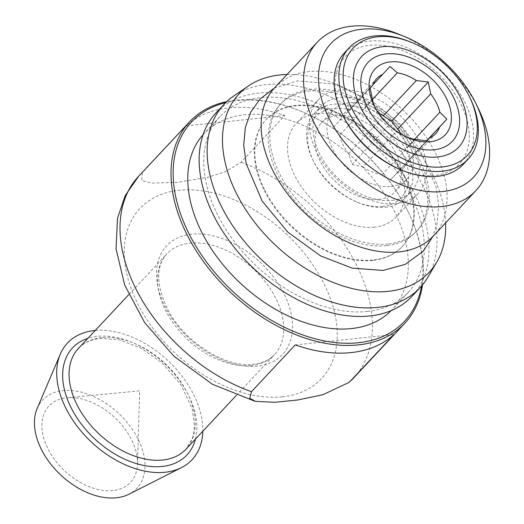 <?xml version="1.0" encoding="UTF-8"?>
<svg xmlns="http://www.w3.org/2000/svg" width="524" height="524" viewBox="0 0 524 524"><rect width="100%" height="100%" fill="white"/><g stroke="black" fill="none" stroke-linecap="round" stroke-linejoin="round"><path stroke-width="0.39" stroke-dasharray="2.62 1.97" d="M375.033 107.296A40.341 26.423 43.1 0 0 375.865 109.071A40.341 26.423 43.1 0 0 381.714 118.358L388.697 125.295L396.085 131.681A40.341 26.423 43.1 0 0 405.249 136.581A40.341 26.423 43.1 0 0 407.076 137.288M410.541 42.018A81.456 53.35 -136.9 0 1 469.871 97.562M463.262 164.346A81.456 53.35 43.1 0 0 440.258 69.731A81.456 53.35 43.1 0 0 344.334 53.009M400.343 169.566A78.351 51.313 43.1 0 0 434.638 175.448A78.351 51.313 43.1 0 0 460.996 104.368A78.351 51.313 43.1 0 0 370.003 45.306A78.351 51.313 43.1 0 0 343.272 116.145M381.714 118.358L348.67 153.663L352.023 164.471L363.04 166.986L396.085 131.681M363.04 166.986A40.341 26.423 43.1 0 0 382.009 174.675L390.367 180.02L427.047 140.845M415.06 139.371L382.009 174.675M352.023 164.471L388.697 125.295M372.859 85.091L333.48 127.28L339.493 135.257L372.544 99.953M339.493 135.257A40.341 26.423 43.1 0 0 348.67 153.663M333.48 127.28L370.154 88.104M372.413 99.481L364.298 108.154L353.287 105.638L349.606 109.693L372.996 84.705M349.606 109.693A40.341 26.423 43.1 0 0 343.705 113.846A40.341 26.423 43.1 0 0 339.814 120.396M353.287 105.638L389.961 66.463M378.531 113.027A40.341 26.423 43.1 0 0 364.298 108.154M426.726 140.825L406.5 162.433L410.174 158.379L406.814 147.572L414.563 139.292M406.814 147.572A40.341 26.423 43.1 0 0 401.129 134.177M410.174 158.379L426.615 140.818M390.367 180.02L426.936 140.838M396.701 173.136A40.341 26.423 43.1 0 0 402.602 168.983A40.341 26.423 43.1 0 0 406.5 162.433M391.022 186.498A50.422 33.025 43.1 0 0 406.958 179.084A50.422 33.025 43.1 0 0 392.718 120.52A50.422 33.025 43.1 0 0 333.336 110.164A50.422 33.025 43.1 0 0 338.93 159.139A50.422 33.025 43.1 0 0 391.022 186.498M379.003 199.336A50.422 33.025 43.1 0 0 394.939 191.928A50.422 33.025 43.1 0 0 380.699 133.358A50.422 33.025 43.1 0 0 321.317 123.002A50.422 33.025 43.1 0 0 326.911 171.983A50.422 33.025 43.1 0 0 379.003 199.336M382.54 206.423A58.957 38.612 -136.9 0 1 356.733 201.995A58.957 38.612 -136.9 0 1 313.784 161.798A58.957 38.612 -136.9 0 1 333.899 108.494A58.957 38.612 -136.9 0 1 402.373 152.936A58.957 38.612 -136.9 0 1 382.54 206.423M385.422 207.288A62.061 40.643 43.1 0 0 405.039 198.164A62.061 40.643 43.1 0 0 387.511 126.081A62.061 40.643 43.1 0 0 314.426 113.341A62.061 40.643 43.1 0 0 313.057 160.311A62.061 40.643 43.1 0 0 358.259 202.631A62.061 40.643 43.1 0 0 385.422 207.288M391.834 200.437A62.061 40.643 43.1 0 0 411.445 191.319A62.061 40.643 43.1 0 0 393.917 119.236A62.061 40.643 43.1 0 0 320.832 106.496A62.061 40.643 43.1 0 0 327.723 166.77A62.061 40.643 43.1 0 0 391.834 200.437M396.367 203.692A68.421 44.809 43.1 0 0 417.988 193.638A68.421 44.809 43.1 0 0 398.659 114.167A68.421 44.809 43.1 0 0 318.088 100.123A68.421 44.809 43.1 0 0 325.679 166.573A68.421 44.809 43.1 0 0 396.367 203.692M95.224 330.474A85.333 55.885 -136.9 0 1 202.821 431.206M37.165 408.465A64.544 42.274 -136.9 0 1 118.594 413.344A64.544 42.274 -136.9 0 1 128.832 494.276M112.83 490.582A55.852 36.582 -136.9 0 1 47.75 448.406A55.852 36.582 -136.9 0 1 66.908 397.795A55.852 36.582 -136.9 0 1 137.517 463.891A55.852 36.582 -136.9 0 1 112.83 490.582M374.437 227.121A68.421 44.809 -136.9 0 1 303.75 190.002A68.421 44.809 -136.9 0 1 296.158 123.546A68.421 44.809 -136.9 0 1 376.736 137.589A68.421 44.809 -136.9 0 1 396.059 217.067A68.421 44.809 -136.9 0 1 374.437 227.121M295.274 344.897L393.963 334.554M284.768 115.549L186.079 125.884A147.395 96.534 -136.9 0 1 284.768 115.549L240.975 162.329L225.386 171.721L208.375 177.145L177.78 182.319L151.226 183.131L141.755 180.472L142.292 172.665A147.395 96.534 43.1 0 0 138.624 176.267M186.079 125.884L142.292 172.665M422.514 284.886A147.395 96.534 43.1 0 0 408.091 211.689A147.395 96.534 43.1 0 0 300.73 111.186A147.395 96.534 43.1 0 0 236.213 100.13A147.395 96.534 43.1 0 0 226.741 101.617M421.571 285.999A145.842 95.519 43.1 0 0 407.724 210.949A145.842 95.519 43.1 0 0 301.49 111.507A145.842 95.519 43.1 0 0 237.654 100.562A145.842 95.519 43.1 0 0 225.693 102.632M203.122 134.642A128.773 84.338 -136.9 0 1 204.026 133.653A128.773 84.338 -136.9 0 1 355.672 160.089A128.773 84.338 -136.9 0 1 392.044 309.664A128.773 84.338 -136.9 0 1 391.12 310.634M367.37 311.472A128.773 84.338 -136.9 0 1 234.333 241.61A128.773 84.338 -136.9 0 1 220.047 116.538A128.773 84.338 -136.9 0 1 371.699 142.973A128.773 84.338 -136.9 0 1 408.072 292.549A128.773 84.338 -136.9 0 1 367.37 311.472M216.084 112.824A134.203 87.894 -136.9 0 1 374.129 140.373A134.203 87.894 -136.9 0 1 412.034 296.257M233.802 95.958A134.203 87.894 -136.9 0 1 382.14 131.819A134.203 87.894 -136.9 0 1 427.695 277.471M287.047 74.48A130.325 85.353 -136.9 0 1 445.623 222.923M372.63 260.441A93.089 60.967 -136.9 0 1 276.456 209.941A93.089 60.967 -136.9 0 1 266.133 119.524A93.089 60.967 -136.9 0 1 375.754 138.637A93.089 60.967 -136.9 0 1 402.052 246.765A93.089 60.967 -136.9 0 1 372.63 260.441M478.274 108.403A108.606 71.126 43.1 0 0 399.164 34.348M274.838 87.521A108.606 71.126 -136.9 0 1 402.733 109.817A108.606 71.126 -136.9 0 1 433.407 235.97M388.035 243.988A93.089 60.967 -136.9 0 1 291.861 193.48A93.089 60.967 -136.9 0 1 281.539 103.071A93.089 60.967 -136.9 0 1 391.159 122.177A93.089 60.967 -136.9 0 1 417.458 230.305A93.089 60.967 -136.9 0 1 388.035 243.988M386.476 245.651A93.089 60.967 -136.9 0 1 290.303 195.151A93.089 60.967 -136.9 0 1 279.973 104.735A93.089 60.967 -136.9 0 1 417.713 161.045A93.089 60.967 -136.9 0 1 415.892 231.975A93.089 60.967 -136.9 0 1 386.476 245.651M264.725 190.009A93.089 60.967 43.1 0 0 373.049 259.996A93.089 60.967 43.1 0 0 402.465 246.319A93.089 60.967 43.1 0 0 376.173 138.192A93.089 60.967 43.1 0 0 266.546 119.079A93.089 60.967 43.1 0 0 264.725 190.009M101.663 337.646A73.694 48.267 43.1 0 0 78.371 348.473C83.598 342.847 90.881 339.493 100.222 338.412L119.302 339.794L141.284 348.27L162.185 363.06L181.016 384.832L192.21 408.727L194.574 426.752L192.649 437.815L185.974 449.206A73.694 48.267 43.1 0 0 177.8 377.627A73.694 48.267 43.1 0 0 101.663 337.646M195.478 439.053A78.351 51.313 43.1 0 0 169.56 368.621A78.351 51.313 43.1 0 0 97.333 336.349A78.351 51.313 43.1 0 0 87.875 338.321M251.173 365.51A73.694 48.267 -136.9 0 1 175.036 325.528A73.694 48.267 -136.9 0 1 166.861 253.95A73.694 48.267 -136.9 0 1 253.649 269.074A73.694 48.267 -136.9 0 1 274.465 354.676A73.694 48.267 -136.9 0 1 251.173 365.51M191.64 234.208A79.445 52.033 43.1 0 0 164.975 306.416A79.445 52.033 43.1 0 0 257.422 366.145A79.445 52.033 43.1 0 0 284.08 293.944A79.445 52.033 43.1 0 0 191.64 234.208M282.246 396.825A124.391 81.469 -136.9 0 1 128.177 279.344A124.391 81.469 -136.9 0 1 226.316 196.755A124.391 81.469 -136.9 0 1 333.323 307.726A124.391 81.469 -136.9 0 1 282.246 396.825M353.831 377.732A147.395 96.534 43.1 0 0 355.049 262.177A147.395 96.534 43.1 0 0 240.975 162.329M405.249 136.581L409.067 138.159M375.865 109.071L374.038 105.363M456.863 105.357C449.369 82.392 424.558 60.45 403.618 55.511M417.798 155.104C391.631 148.462 364.901 123.441 356.549 97.772M343.705 113.846L376.756 78.541M402.602 168.983L435.654 133.679M394.939 191.928L406.958 179.084M321.317 123.002L333.336 110.164M356.733 201.995L358.259 202.631M313.784 161.798L313.057 160.311M405.039 198.164L411.445 191.319M314.426 113.341L320.832 106.496M137.517 463.891L139.666 390.832L66.908 397.795M318.088 100.123L296.158 123.546M417.988 193.638L396.059 217.067M236.317 395.43L274.465 354.676C269.605 359.968 262.642 363.152 253.577 364.232C227.259 368.103 186.269 343.757 169.088 312.003C156.014 286.143 155.274 266.795 166.861 253.95L128.714 294.698M255.561 401.371L254.638 401.148M301.49 111.507L300.73 111.186M407.724 210.949L408.091 211.689M220.047 116.538L204.026 133.653M408.072 292.549L392.044 309.664M281.539 103.071L279.973 104.735M417.458 230.305L415.892 231.975M274.255 88.156L297.344 80.86L335.118 84.168L373.442 102.115L398.718 122.898L419.115 148.148L436.106 186.754L438.706 205.958L436.996 224.141L432.811 236.593M266.546 119.079L266.133 119.524M402.465 246.319L402.052 246.765"/><path stroke-width="0.79" d="M390.301 61.891A48.097 31.499 -136.9 0 1 450.234 108.691A48.097 31.499 -136.9 0 1 409.067 138.159A48.097 31.499 -136.9 0 1 374.038 105.363A48.097 31.499 -136.9 0 1 390.301 61.891M407.076 137.288A40.341 26.423 43.1 0 0 415.06 139.371L427.047 140.845L429.752 137.832A40.341 26.423 43.1 0 0 435.654 133.679A40.341 26.423 43.1 0 0 439.551 127.129L446.848 119.203L439.865 112.267A40.341 26.423 43.1 0 0 430.695 93.862L428.305 82.013L416.325 80.539A40.341 26.423 43.1 0 0 397.349 72.849L389.961 66.463L382.658 74.388A40.341 26.423 43.1 0 0 376.756 78.541A40.341 26.423 43.1 0 0 372.859 85.091L370.154 88.104L372.544 99.953A40.341 26.423 43.1 0 0 375.033 107.296M434.108 149.759A57.725 37.807 43.1 0 0 456.863 105.357A57.725 37.807 43.1 0 0 403.618 55.511A57.725 37.807 43.1 0 0 363.276 97.451A57.725 37.807 43.1 0 0 434.108 149.759M437.697 156.964A66.397 43.485 -136.9 0 1 417.798 155.104A66.397 43.485 -136.9 0 1 356.549 97.772A66.397 43.485 -136.9 0 1 382.723 46.695A66.397 43.485 -136.9 0 1 459.98 96.619A66.397 43.485 -136.9 0 1 437.697 156.964M377.771 36.772A78.351 51.313 43.1 0 0 351.414 107.852A78.351 51.313 43.1 0 0 442.407 166.914A78.351 51.313 43.1 0 0 469.137 96.075A78.351 51.313 43.1 0 0 412.067 42.647A78.351 51.313 43.1 0 0 377.771 36.772M469.137 96.075L469.871 97.562A81.456 53.35 -136.9 0 1 468.07 159.211A81.456 53.35 -136.9 0 1 442.328 171.178A81.456 53.35 -136.9 0 1 358.18 126.991A81.456 53.35 -136.9 0 1 349.141 47.874A81.456 53.35 -136.9 0 1 374.889 35.907A81.456 53.35 -136.9 0 1 410.541 42.018L412.067 42.647M349.141 47.874L344.334 53.009A81.456 53.35 43.1 0 0 342.539 114.658A81.456 53.35 43.1 0 0 401.869 170.202A81.456 53.35 43.1 0 0 437.52 176.313A81.456 53.35 43.1 0 0 463.262 164.346L468.07 159.211M342.539 114.658L343.272 116.145A78.351 51.313 43.1 0 0 343.469 116.544A78.351 51.313 43.1 0 0 400.343 169.566L401.869 170.202M372.996 84.705L382.658 74.388M397.349 72.849L372.413 99.481M430.695 93.862L397.644 129.166L391.631 121.188L383.273 115.843L416.325 80.539M383.273 115.843A40.341 26.423 43.1 0 0 378.531 113.027M391.631 121.188L428.305 82.013M414.563 139.292L439.865 112.267M401.129 134.177A40.341 26.423 43.1 0 0 397.644 129.166M426.615 140.818L446.848 119.203M439.551 127.129L426.726 140.825M426.936 140.838L429.752 137.832M202.821 431.206A85.333 55.885 -136.9 0 1 181.494 467.605A85.333 55.885 -136.9 0 1 165.099 472.262A85.333 55.885 -136.9 0 1 83.205 433.61A85.333 55.885 -136.9 0 1 60.306 354.159A85.333 55.885 -136.9 0 1 95.224 330.474M181.494 467.605L128.832 494.276A64.544 42.274 -136.9 0 1 116.426 497.8A64.544 42.274 -136.9 0 1 54.483 468.561A64.544 42.274 -136.9 0 1 37.165 408.465L60.306 354.159M350.17 381.334L393.963 334.554A147.395 96.534 -136.9 0 1 295.274 344.897L251.487 391.67L249.745 398.312L255.561 401.384L274.864 402.288L297.586 400.002L322.758 394.782L349.063 382.415L350.17 381.334A147.395 96.534 43.1 0 0 353.831 377.732L349.069 382.415M226.741 101.617A147.395 96.534 43.1 0 0 189.629 121.784A147.395 96.534 43.1 0 0 228.418 290.283A147.395 96.534 43.1 0 0 401.174 326.852A147.395 96.534 43.1 0 0 404.836 323.249A147.395 96.534 43.1 0 0 422.514 284.886M225.693 102.632A145.842 95.519 43.1 0 0 232.754 291.39A145.842 95.519 43.1 0 0 421.571 285.999M391.12 310.634A128.773 84.338 -136.9 0 1 351.349 328.587A128.773 84.338 -136.9 0 1 218.914 259.524A128.773 84.338 -136.9 0 1 203.122 134.642M445.623 222.923A130.325 85.353 -136.9 0 1 436.662 262.275L427.695 277.471A134.203 87.894 -136.9 0 1 420.045 287.702L412.034 296.257A134.203 87.894 -136.9 0 1 369.623 315.979A134.203 87.894 -136.9 0 1 230.973 243.175A134.203 87.894 -136.9 0 1 216.084 112.824L224.095 104.263A134.203 87.894 -136.9 0 1 233.802 95.958L248.369 86.008A130.325 85.353 -136.9 0 1 287.047 74.48M420.045 287.702A134.203 87.894 -136.9 0 1 377.634 307.418A134.203 87.894 -136.9 0 1 238.983 234.614A134.203 87.894 -136.9 0 1 224.095 104.263M436.662 262.275A130.325 85.353 -136.9 0 1 388.048 291.364A130.325 85.353 -136.9 0 1 248.035 213.17A130.325 85.353 -136.9 0 1 248.369 86.008M404.515 36.562L399.164 34.348A108.606 71.126 43.1 0 0 351.624 26.2A108.606 71.126 43.1 0 0 317.302 42.156A108.606 71.126 43.1 0 0 329.354 147.644A108.606 71.126 43.1 0 0 441.549 206.561A108.606 71.126 43.1 0 0 475.877 190.605A108.606 71.126 43.1 0 0 478.274 108.403L475.713 103.208A97.746 64.013 43.1 0 0 404.515 36.562A97.746 64.013 43.1 0 0 361.73 29.226A97.746 64.013 43.1 0 0 328.849 117.9A97.746 64.013 43.1 0 0 442.367 191.581A97.746 64.013 43.1 0 0 475.713 103.208M475.877 190.605L433.407 235.97A108.606 71.126 -136.9 0 1 399.085 251.926A108.606 71.126 -136.9 0 1 286.883 193.009A108.606 71.126 -136.9 0 1 274.838 87.521L317.302 42.156M128.714 294.698L78.371 348.473A73.694 48.267 43.1 0 0 86.545 420.051A73.694 48.267 43.1 0 0 162.682 460.033A73.694 48.267 43.1 0 0 185.974 449.206L236.317 395.43M87.875 338.321A78.351 51.313 43.1 0 0 94.7 438.87A78.351 51.313 43.1 0 0 195.478 439.053M254.638 401.148L212.449 384.269L173.909 356.189L144.742 322.725L124.692 285.095L116.059 248.979L117.474 218.285L125.164 195.649L138.624 176.267A147.395 96.534 43.1 0 0 137.406 291.829A147.395 96.534 43.1 0 0 251.487 391.67M189.629 121.784L138.624 176.267M404.836 323.249L353.831 377.732M432.811 236.593L423.091 251.297L405.314 264.351L383.129 270.423L352.259 268.157L320.55 255.882L287.84 232.158L262.124 201.006L246.175 163.619L243.739 145.063L245.324 127.463L250.793 112.07L260.022 99.036L274.255 88.156"/></g></svg>
